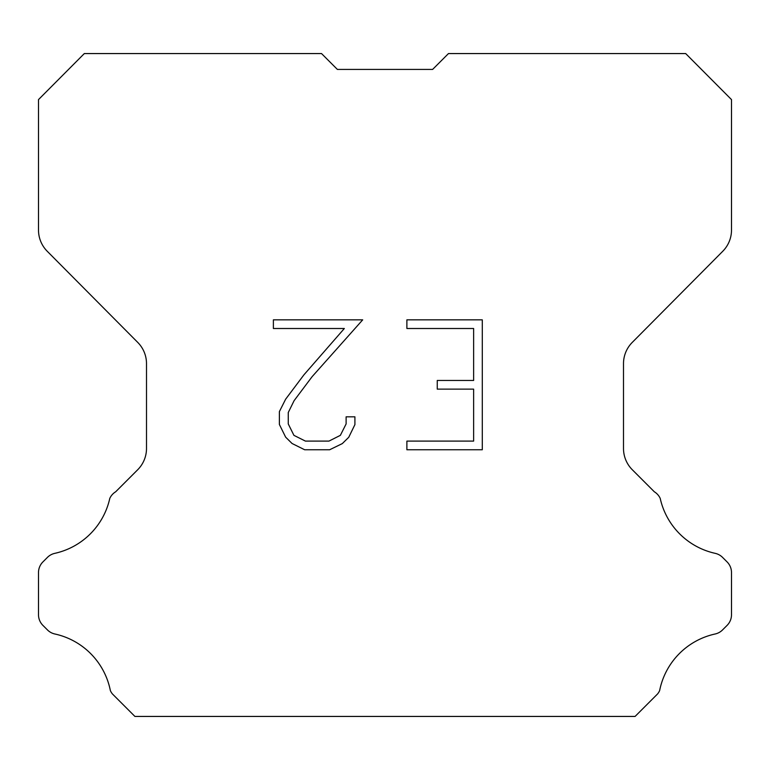<?xml version="1.0" encoding="UTF-8"?>
<svg xmlns="http://www.w3.org/2000/svg" width="770" height="770" viewBox="0 0 770 770"><rect width="100%" height="100%" fill="white"/><g stroke="black" fill="none" stroke-linecap="round" stroke-linejoin="round"><path stroke-width="1.16" d="M473.627 441.104L473.627 389.129L437.254 389.129L437.254 380.467L473.627 380.467L473.627 328.501L406.887 328.501L406.887 319.839L482.289 319.839L482.289 449.767L406.887 449.767L406.887 441.104L473.627 441.104M354.912 416.82L354.912 424.607L348.743 437.293L342.313 443.597L329.627 449.767L304.67 449.767L292.071 443.501L285.641 437.158L279.385 424.472L279.385 411.613L285.641 399.187L303.996 374.749L344.344 328.501L273.379 328.501L273.379 319.839L362.699 319.839L312.119 376.665L294.101 400.669L288.259 412.528L288.259 423.933L293.928 435.358L305.43 441.104L328.944 441.104L340.369 435.339L346.115 423.933L346.115 416.82L354.912 416.82M337.375 69.416L321.523 53.563L84.325 53.563L38.5 99.6L38.5 230.047A30.126 30.126 0 0 0 47.249 251.28L137.753 342.419A30.126 30.126 0 0 1 146.502 363.642L146.502 448.467A30.126 30.126 0 0 1 137.676 469.767L115.673 491.78A15.063 15.063 0 0 0 109.792 498.382A72.313 72.313 0 0 1 54.824 553.341A15.063 15.063 0 0 0 47.432 557.393L42.908 561.917A15.063 15.063 0 0 0 38.5 572.562L38.5 614.729A15.063 15.063 0 0 0 42.908 625.384L47.855 630.322A15.063 15.063 0 0 0 55.19 634.066A72.313 72.313 0 0 1 110.37 690.613A14.514 14.514 0 0 0 112.449 693.972L134.914 716.437L635.086 716.437L657.551 693.972A14.514 14.514 0 0 0 659.63 690.613A72.313 72.313 0 0 1 714.81 634.066A15.063 15.063 0 0 0 722.144 630.322L727.092 625.384A15.063 15.063 0 0 0 731.5 614.729L731.5 572.562A15.063 15.063 0 0 0 727.092 561.917L722.568 557.393A15.063 15.063 0 0 0 715.176 553.341A72.313 72.313 0 0 1 660.208 498.382A15.063 15.063 0 0 0 654.327 491.78L632.324 469.767A30.126 30.126 0 0 1 623.498 448.467L623.498 363.642A30.126 30.126 0 0 1 632.247 342.419L722.751 251.28A30.126 30.126 0 0 0 731.5 230.047L731.5 99.6L685.675 53.563L448.477 53.563L432.625 69.416L337.375 69.416"/></g></svg>
